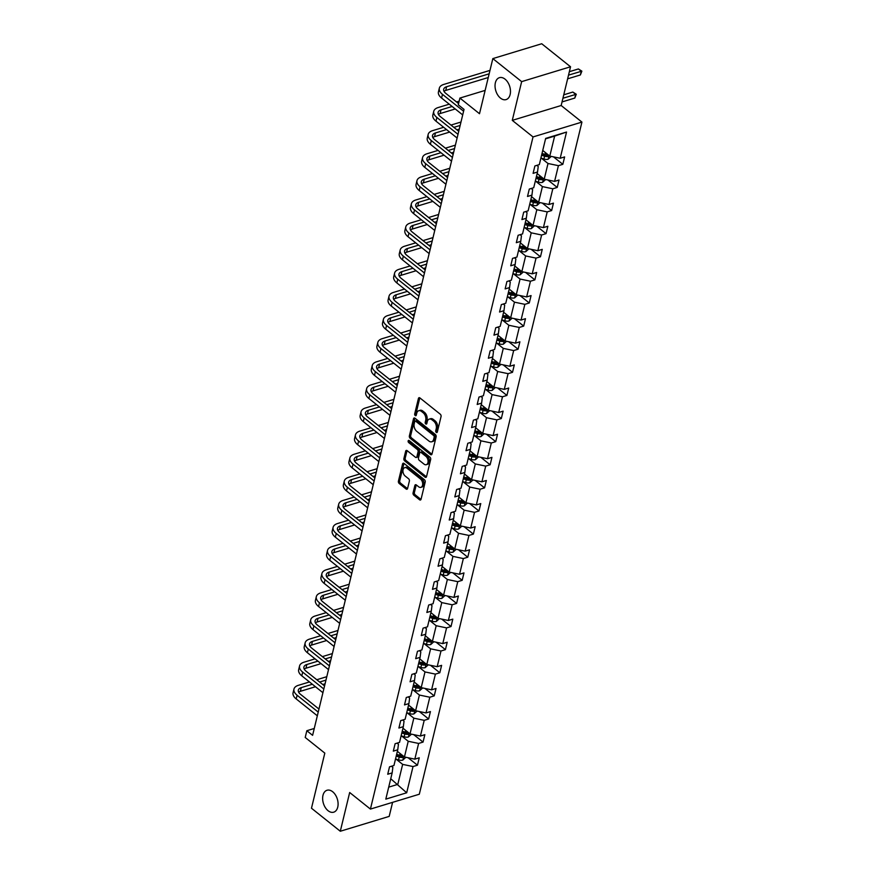 <?xml version="1.0" encoding="UTF-8"?>
<svg xmlns="http://www.w3.org/2000/svg" width="875" height="875" viewBox="0 0 875 875"><rect width="100%" height="100%" fill="white"/><g stroke="black" fill="none" stroke-linecap="round" stroke-linejoin="round"><path stroke-width="1.31" d="M332.664 791.744A11.452 7.284 -106.9 0 0 327.031 790.256A11.452 7.284 -106.9 0 0 322.656 799.192A11.452 7.284 -106.9 0 0 328.07 810.698A11.452 7.284 -106.9 0 0 333.692 812.186A11.452 7.284 -106.9 0 0 338.078 803.25A11.452 7.284 -106.9 0 0 332.664 791.744M505.05 79.155A11.452 7.284 -106.9 0 0 499.428 77.667A11.452 7.284 -106.9 0 0 495.053 86.603A11.452 7.284 -106.9 0 0 500.467 98.109A11.452 7.284 -106.9 0 0 506.089 99.597A11.452 7.284 -106.9 0 0 510.464 90.661A11.452 7.284 -106.9 0 0 505.05 79.155M436.275 432.392A1.225 0.787 -106.9 0 0 437.314 432.009L441.055 416.555A1.761 1.116 -106.9 0 0 440.278 414.203L419.913 397.928A1.761 1.116 -106.9 0 0 419.048 397.698A1.761 1.116 -106.9 0 0 418.425 398.475L414.684 413.93A1.225 0.787 -106.9 0 0 416.27 415.198L416.752 413.197A5.622 3.577 -106.9 0 1 418.742 410.714A5.622 3.577 -106.9 0 1 421.498 411.436L423.194 412.792A5.622 3.577 -106.9 0 1 425.698 420.339L425.206 422.341A1.225 0.787 -106.9 0 0 426.792 423.598L427.273 421.597A5.622 3.577 -106.9 0 1 429.264 419.114A5.622 3.577 -106.9 0 1 432.02 419.836L433.727 421.192A5.622 3.577 -106.9 0 1 436.22 428.739L435.739 430.741A1.225 0.787 -106.9 0 0 436.275 432.392M492.833 58.603L541.723 43.75L570.544 66.773L521.653 81.627L492.833 58.603L479.5 113.717L459.9 98.066L458.27 104.803L464.034 109.408L312.605 735.328L306.841 730.723L305.211 737.461L324.811 753.123L311.478 808.227L340.298 831.25L389.189 816.397L392.591 802.353M413.077 492.855A1.761 1.116 -106.9 0 0 413.853 495.217L419.573 499.778A1.761 1.116 -106.9 0 0 420.438 500.008A1.761 1.116 -106.9 0 0 421.061 499.231L425.206 482.07A1.761 1.116 -106.9 0 0 424.43 479.708L404.064 463.444A1.761 1.116 -106.9 0 0 403.2 463.214A1.761 1.116 -106.9 0 0 402.577 463.991L398.42 481.152A1.761 1.116 -106.9 0 0 399.208 483.503L406.109 489.016A1.761 1.116 -106.9 0 0 406.973 489.245A1.761 1.116 -106.9 0 0 407.586 488.469L409.369 481.13A1.761 1.116 -106.9 0 0 408.592 478.767L405.169 476.033A4.703 2.986 -106.9 0 1 402.948 471.308A4.703 2.986 -106.9 0 1 404.742 467.644A4.703 2.986 -106.9 0 1 407.05 468.256L420.459 478.964A4.703 2.986 -106.9 0 1 422.68 483.689A4.703 2.986 -106.9 0 1 420.875 487.353A4.703 2.986 -106.9 0 1 418.578 486.741L416.336 484.958A1.761 1.116 -106.9 0 0 415.472 484.728A1.761 1.116 -106.9 0 0 414.859 485.516L413.077 492.855L414.4 492.45A1.761 1.116 -106.9 0 0 415.177 494.812L420.897 499.373A1.761 1.116 -106.9 0 0 420.984 499.439M521.653 81.627L512.28 120.367L533.028 136.938L370.42 809.08L349.672 792.509L340.298 831.25M430.511 454.552A1.761 1.116 -106.9 0 0 431.375 454.781A1.761 1.116 -106.9 0 0 431.998 454.005L436.144 436.844A1.761 1.116 -106.9 0 0 435.367 434.481L415.002 418.217A1.761 1.116 -106.9 0 0 414.137 417.988A1.761 1.116 -106.9 0 0 413.514 418.764L409.369 435.925A1.761 1.116 -106.9 0 0 410.145 438.288L430.511 454.552L431.834 454.147A1.761 1.116 -106.9 0 0 431.933 454.223M430.675 459.452L426.53 476.613A1.761 1.116 -106.9 0 1 425.906 477.389A1.761 1.116 -106.9 0 1 425.042 477.159L404.677 460.895A1.761 1.116 -106.9 0 1 403.9 458.533L405.672 451.194A1.761 1.116 -106.9 0 1 406.295 450.417A1.761 1.116 -106.9 0 1 407.159 450.647L415.417 457.242A1.761 1.116 -106.9 0 0 416.281 457.472A1.761 1.116 -106.9 0 0 416.894 456.695L418.075 451.817A1.761 1.116 -106.9 0 0 417.298 449.466L408.702 442.597A1.225 0.787 -106.9 0 1 409.194 440.552L429.898 457.1A1.761 1.116 -106.9 0 1 430.675 459.452M391.475 766.248L392.864 767.353L392.153 772.898L387.723 774.244L389.517 766.839L393.947 765.494L397.742 749.788L393.312 751.133L395.106 743.728L399.536 742.383L403.331 726.677L398.902 728.022L400.695 720.617L405.125 719.272L408.92 703.566L404.502 704.911L406.284 697.506L410.714 696.161L414.52 680.455L410.091 681.8L411.884 674.395L416.303 673.05L420.109 657.344L415.68 658.689L417.473 651.284L421.903 649.939L425.698 634.233L421.269 635.578L423.062 628.173L427.492 626.828L431.287 611.122L426.858 612.467L428.652 605.062L433.081 603.717L436.877 588.011L432.458 589.356L434.241 581.952L438.67 580.606L442.477 564.9L438.047 566.245L439.841 558.841L444.259 557.495L448.066 541.789L443.636 543.134L445.43 535.73L449.859 534.384L453.655 518.678L449.225 520.023L451.019 512.619L455.448 511.273L459.244 495.567L454.814 496.912L456.608 489.508L461.037 488.162L464.833 472.456L460.414 473.802L462.197 466.397L466.627 465.052L470.422 449.345L466.003 450.691L467.797 443.286L472.216 441.941L476.022 426.234L471.592 427.58L473.386 420.175L477.816 418.83L481.611 403.123L477.181 404.469L478.975 397.064L483.405 395.719L487.2 380.012L482.77 381.358L484.564 373.953L488.994 372.608L492.789 356.902L488.359 358.247L490.153 350.842L494.583 349.497L498.378 333.791L493.959 335.136L495.753 327.731L500.172 326.386L503.978 310.68L499.548 312.025L501.342 304.62L505.761 303.275L509.567 287.569L505.137 288.914L506.931 281.509L511.361 280.164L515.156 264.458L510.727 265.803L512.52 258.398L516.95 257.053L520.745 241.347L516.316 242.692L518.109 235.287L522.539 233.942L526.334 218.236L521.916 219.581L523.698 212.177L528.128 210.831L531.934 195.125L527.505 196.47L529.298 189.066L533.717 187.72L537.523 172.014L533.094 173.359L534.888 165.955L539.317 164.609L545.661 138.392L566.541 132.048L560.197 158.266L564.616 156.92L562.833 164.325L558.403 165.67L554.597 181.377L559.027 180.031L557.233 187.436L552.814 188.781L549.008 204.488L553.438 203.142L551.644 210.547L547.214 211.892L543.419 227.598L547.848 226.253L546.055 233.658L541.625 235.003L537.83 250.709L542.259 249.364L540.466 256.769L536.036 258.114L532.241 273.82L536.659 272.475L534.877 279.88L530.447 281.225L526.641 296.931L531.07 295.586L529.277 302.991L524.858 304.336L521.052 320.042L525.481 318.697L523.688 326.102L519.258 327.447L515.462 343.153L519.892 341.808L518.098 349.212L513.669 350.558L509.873 366.264L514.303 364.919L512.509 372.323L508.08 373.669L504.284 389.375L508.703 388.03L506.92 395.434L502.491 396.78L498.695 412.486L503.114 411.141L501.32 418.545L496.902 419.891L493.095 435.597L497.525 434.252L495.731 441.656L491.312 443.002L487.506 458.708L491.936 457.363L490.142 464.767L485.712 466.113L481.917 481.819L486.347 480.473L484.553 487.878L480.123 489.223L476.328 504.93L480.758 503.584L478.964 510.989L474.534 512.334L470.739 528.041L475.158 526.695L473.375 534.1L468.945 535.445L465.139 551.152L469.569 549.806L467.775 557.211L463.356 558.556L459.55 574.262L463.98 572.917L462.186 580.322L457.756 581.667L453.961 597.373L458.391 596.028L456.597 603.433L452.167 604.778L448.372 620.484L452.802 619.139L451.008 626.544L446.578 627.889L442.783 643.595L447.202 642.25L445.419 649.655L440.989 651L437.183 666.706L441.613 665.361L439.819 672.766L435.4 674.111L431.594 689.817L436.023 688.472L434.23 695.877L429.8 697.222L426.005 712.928L430.434 711.583L428.641 718.988L424.211 720.333L420.416 736.039L424.845 734.694L423.052 742.098L418.622 743.444L414.827 759.15L419.245 757.805L417.463 765.209L413.033 766.555L406.689 792.783L385.809 799.127L392.153 772.898M533.028 136.938L581.93 122.084L419.311 794.227L370.42 809.08M401.559 735.941L408.231 741.267L404.436 756.973L397.37 751.33M404.436 756.973L414.827 759.15M408.231 741.267L418.622 743.444M397.064 743.138L398.453 744.242L397.742 749.788M407.148 712.83L413.82 718.156L410.025 733.863L402.959 728.219M410.025 733.863L420.416 736.039M413.82 718.156L424.211 720.333M402.664 720.027L404.042 721.131L403.331 726.677M412.738 689.719L419.409 695.045L415.614 710.752L408.548 705.108M415.614 710.752L426.005 712.928M419.409 695.045L429.8 697.222M408.253 696.916L409.631 698.02L408.92 703.566M418.327 666.608L424.998 671.934L421.203 687.641L414.148 681.997M421.203 687.641L431.594 689.817M424.998 671.934L435.4 674.111M413.842 673.805L415.22 674.909L414.52 680.455M423.927 643.497L430.598 648.823L426.792 664.53L419.738 658.886M426.792 664.53L437.183 666.706M430.598 648.823L440.989 651M419.431 650.694L420.82 651.798L420.109 657.344M429.516 620.386L436.188 625.713L432.392 641.419L425.327 635.775M432.392 641.419L442.783 643.595M436.188 625.713L446.578 627.889M425.02 627.583L426.409 628.688L425.698 634.233M435.105 597.275L441.777 602.602L437.981 618.308L430.916 612.664M437.981 618.308L448.372 620.484M441.777 602.602L452.167 604.778M430.62 604.472L431.998 605.577L431.287 611.122M440.694 574.164L447.366 579.491L443.57 595.197L436.505 589.553M443.57 595.197L453.961 597.373M447.366 579.491L457.756 581.667M436.209 581.361L437.587 582.466L436.877 588.011M446.283 551.053L452.955 556.38L449.159 572.086L442.094 566.442M449.159 572.086L459.55 574.262M452.955 556.38L463.356 558.556M441.798 558.25L443.177 559.355L442.477 564.9M451.883 527.942L458.555 533.269L454.748 548.975L447.694 543.331M454.748 548.975L465.139 551.152M458.555 533.269L468.945 535.445M447.388 535.139L448.777 536.244L448.066 541.789M457.472 504.831L464.144 510.158L460.337 525.864L453.283 520.22M460.337 525.864L470.739 528.041M464.144 510.158L474.534 512.334M452.977 512.028L454.366 513.133L453.655 518.678M463.061 481.72L469.733 487.047L465.938 502.753L458.872 497.109M465.938 502.753L476.328 504.93M469.733 487.047L480.123 489.223M458.566 488.917L459.955 490.022L459.244 495.567M468.65 458.609L475.322 463.936L471.527 479.642L464.461 473.998M471.527 479.642L481.917 481.819M475.322 463.936L485.712 466.113M464.166 465.806L465.544 466.911L464.833 472.456M474.239 435.498L480.911 440.825L477.116 456.531L470.05 450.887M477.116 456.531L487.506 458.708M480.911 440.825L491.312 443.002M469.755 442.695L471.133 443.8L470.422 449.345M479.828 412.388L486.511 417.714L482.705 433.42L475.65 427.777M482.705 433.42L493.095 435.597M486.511 417.714L496.902 419.891M475.344 419.584L476.722 420.689L476.022 426.234M485.428 389.277L492.1 394.603L488.294 410.309L481.239 404.666M488.294 410.309L498.695 412.486M492.1 394.603L502.491 396.78M480.933 396.473L482.322 397.578L481.611 403.123M491.017 366.166L497.689 371.492L493.894 387.198L486.828 381.555M493.894 387.198L504.284 389.375M497.689 371.492L508.08 373.669M486.522 373.363L487.911 374.467L487.2 380.012M496.606 343.055L503.278 348.381L499.483 364.087L492.417 358.444M499.483 364.087L509.873 366.264M503.278 348.381L513.669 350.558M492.122 350.252L493.5 351.356L492.789 356.902M502.195 319.944L508.867 325.27L505.072 340.977L498.006 335.333M505.072 340.977L515.462 343.153M508.867 325.27L519.258 327.447M497.711 327.141L499.089 328.245L498.378 333.791M507.784 296.833L514.467 302.159L510.661 317.866L503.606 312.222M510.661 317.866L521.052 320.042M514.467 302.159L524.858 304.336M503.3 304.03L504.678 305.134L503.978 310.68M513.384 273.722L520.056 279.048L516.25 294.755L509.195 289.111M516.25 294.755L526.641 296.931M520.056 279.048L530.447 281.225M508.889 280.919L510.278 282.023L509.567 287.569M518.973 250.611L525.645 255.938L521.85 271.644L514.784 266M521.85 271.644L532.241 273.82M525.645 255.938L536.036 258.114M514.478 257.808L515.867 258.913L515.156 264.458M524.562 227.5L531.234 232.827L527.439 248.533L520.373 242.889M527.439 248.533L537.83 250.709M531.234 232.827L541.625 235.003M520.078 234.697L521.456 235.802L520.745 241.347M530.152 204.389L536.823 209.716L533.028 225.422L525.962 219.778M533.028 225.422L543.419 227.598M536.823 209.716L547.214 211.892M525.667 211.586L527.045 212.691L526.334 218.236M535.741 181.278L542.413 186.605L538.617 202.311L531.562 196.667M538.617 202.311L549.008 204.488M542.413 186.605L552.814 188.781M531.256 188.475L532.634 189.58L531.934 195.125M541.341 158.167L548.013 163.494L544.206 179.2L537.152 173.556M544.206 179.2L554.597 181.377M548.013 163.494L558.403 165.67M536.845 165.364L538.234 166.469L537.523 172.014M566.541 132.048L554.641 136.084L549.795 156.089L542.741 150.445M549.795 156.089L560.197 158.266M512.28 120.367L561.17 105.514L570.544 66.773M561.17 105.514L581.93 122.084M485.144 90.398L459.9 98.066M314.267 728.47L306.841 730.723M388.708 787.139L397.797 784.383L402.642 764.378L395.97 759.052M390.742 778.739L406.689 792.783M554.641 136.084L545.541 138.852M402.642 764.378L413.033 766.555M553.47 156.855L562.833 164.325M547.881 179.966L557.233 187.436M542.292 203.077L551.644 210.547M536.703 226.188L546.055 233.658M531.103 249.298L540.466 256.769M525.514 272.409L534.877 279.88M519.925 295.52L529.277 302.991M514.336 318.631L523.688 326.102M508.747 341.742L518.098 349.212M503.147 364.853L512.509 372.323M497.558 387.964L506.92 395.434M491.969 411.075L501.32 418.545M486.38 434.186L495.731 441.656M480.791 457.297L490.142 464.767M475.191 480.408L484.553 487.878M469.602 503.519L478.964 510.989M464.012 526.63L473.375 534.1M458.423 549.741L467.775 557.211M452.834 572.852L462.186 580.322M447.245 595.962L456.597 603.433M441.645 619.073L451.008 626.544M436.056 642.184L445.419 649.655M430.467 665.295L439.819 672.766M424.878 688.406L434.23 695.877M419.289 711.517L428.641 718.988M413.689 734.628L423.052 742.098M408.1 757.739L417.463 765.209M437.38 431.758A1.225 0.787 -106.9 0 1 437.052 430.336L437.544 428.345A5.622 3.577 -106.9 0 0 435.039 420.798L433.727 421.192M429.264 419.114L430.588 418.709A5.622 3.577 -106.9 0 1 433.344 419.442L435.039 420.798M418.742 410.714L420.066 410.309A5.622 3.577 -106.9 0 1 422.822 411.031L424.517 412.388A5.622 3.577 -106.9 0 1 427.011 419.934L426.53 421.936A1.225 0.787 -106.9 0 0 426.858 423.358M419.814 397.863A1.761 1.116 -106.9 0 0 419.748 398.081L416.008 413.525A1.225 0.787 -106.9 0 0 416.336 414.947M414.903 418.152A1.761 1.116 -106.9 0 0 414.837 418.359L410.692 435.52A1.761 1.116 -106.9 0 0 411.469 437.883L431.834 454.147M434.175 437.172A1.225 0.787 -106.9 0 0 433.628 435.531L415.756 421.247A1.225 0.787 -106.9 0 0 414.717 421.63L414.203 423.741A5.622 3.577 -106.9 0 0 416.697 431.287L428.925 441.044A5.622 3.577 -106.9 0 0 431.681 441.777A5.622 3.577 -106.9 0 0 433.672 439.283L434.175 437.172L435.498 436.778A1.225 0.787 -106.9 0 0 434.952 435.127L433.628 435.531M415.144 421.083L416.467 420.689A1.225 0.787 -106.9 0 1 417.069 420.842L434.952 435.127M431.681 441.777L433.005 441.372A5.622 3.577 -106.9 0 0 434.984 438.889L433.672 439.283M435.498 436.778L434.984 438.889M407.061 450.57A1.761 1.116 -106.9 0 0 406.995 450.789L405.213 458.139A1.761 1.116 -106.9 0 0 406 460.491L426.366 476.766A1.761 1.116 -106.9 0 0 426.453 476.831M416.281 457.472L417.605 457.067A1.761 1.116 -106.9 0 0 418.217 456.291L419.398 451.413A1.761 1.116 -106.9 0 0 418.622 449.061L410.014 442.192L408.702 442.597M409.445 440.759A1.225 0.787 -106.9 0 0 410.014 442.192M423.992 464.089A4.703 2.986 -106.9 0 0 426.289 464.691A4.703 2.986 -106.9 0 0 428.094 461.027A4.703 2.986 -106.9 0 0 425.873 456.312L421.148 452.539A1.761 1.116 -106.9 0 0 420.284 452.309A1.761 1.116 -106.9 0 0 419.661 453.086L418.48 457.953A1.761 1.116 -106.9 0 0 419.267 460.316L423.992 464.089M426.289 464.691L427.612 464.297A4.703 2.986 -106.9 0 0 429.406 460.633A4.703 2.986 -106.9 0 0 427.186 455.908L425.873 456.312M420.284 452.309L421.608 451.905A1.761 1.116 -106.9 0 1 422.472 452.134L427.186 455.908M416.248 484.892A1.761 1.116 -106.9 0 0 416.172 485.111L414.4 492.45M420.875 487.353L422.198 486.948A4.703 2.986 -106.9 0 0 423.992 483.284A4.703 2.986 -106.9 0 0 421.772 478.559L420.459 478.964M404.742 467.644L406.066 467.25A4.703 2.986 -106.9 0 1 408.363 467.852L421.772 478.559M403.966 463.367A1.761 1.116 -106.9 0 0 403.9 463.586L399.744 480.747A1.761 1.116 -106.9 0 0 400.531 483.109L407.433 488.622A1.761 1.116 -106.9 0 0 407.52 488.688M551.283 156.395L548.144 159.228A4.747 2.483 -166.4 0 1 543.9 158.998L540.903 158.025M541.592 155.203L544.589 156.188A4.747 2.483 13.6 0 0 547.695 156.603L548.122 154.831A4.747 2.483 -166.4 0 1 545.016 154.405L542.019 153.431M547.695 156.603L546.033 155.28A2.417 1.269 -166.4 0 1 545.202 155.094L541.877 154.011M567.623 78.827L580.387 74.955L581.284 71.247L578.397 68.95L569.352 71.695M568.52 75.13L581.864 71.148L580.387 74.955M578.397 68.95L581.864 71.148M489.978 70.394L443.745 84.438A13.42 7.033 13.6 0 0 439.338 88.189A13.42 7.033 13.6 0 0 442.477 94.358L463.597 111.223M439.338 88.189L438.441 91.886A13.42 7.033 13.6 0 0 441.58 98.055L462.7 114.92M458.566 103.567L445.78 93.352A8.947 4.692 -166.4 0 1 443.691 89.239A8.947 4.692 -166.4 0 1 446.622 86.734L489.147 73.817M443.997 91.273A8.947 4.692 -166.4 0 1 445.725 90.442L488.25 77.525M545.694 179.506L542.555 182.339A4.747 2.483 -166.4 0 1 538.311 182.109L535.314 181.136M535.992 178.314L538.989 179.298A4.747 2.483 13.6 0 0 542.106 179.714L542.533 177.942A4.747 2.483 -166.4 0 1 539.427 177.516L536.43 176.542M542.106 179.714L540.444 178.391A2.417 1.269 -166.4 0 1 539.613 178.205L536.288 177.122M562.034 101.938L574.798 98.066L575.695 94.358L572.808 92.061L563.763 94.806M562.931 98.241L576.275 94.259L574.798 98.066M572.808 92.061L576.275 94.259M540.094 202.617L536.966 205.45A4.747 2.483 -166.4 0 1 532.722 205.22L529.725 204.247M530.403 201.425L533.4 202.409A4.747 2.483 13.6 0 0 536.506 202.825L536.944 201.053A4.747 2.483 -166.4 0 1 533.837 200.627L530.83 199.653M536.506 202.825L534.855 201.502A2.417 1.269 -166.4 0 1 534.013 201.316L530.698 200.233M449.247 104.18L438.156 107.548A13.42 7.033 13.6 0 0 433.748 111.3A13.42 7.033 13.6 0 0 436.887 117.469L458.008 134.334M433.748 111.3L432.852 114.997A13.42 7.033 13.6 0 0 435.991 121.166L457.111 138.031M458.741 131.283L440.191 116.463A8.947 4.692 -166.4 0 1 438.102 112.35A8.947 4.692 -166.4 0 1 441.033 109.845L452.123 106.477M438.397 114.384A8.947 4.692 -166.4 0 1 440.136 113.553L455.241 108.97M459.145 101.172L456.553 101.959M443.658 127.291L432.556 130.659A13.42 7.033 13.6 0 0 428.159 134.411A13.42 7.033 13.6 0 0 431.298 140.58L452.408 157.445M428.159 134.411L427.262 138.108A13.42 7.033 13.6 0 0 430.402 144.277L451.511 161.142M453.152 154.394L434.602 139.573A8.947 4.692 -166.4 0 1 432.512 135.461A8.947 4.692 -166.4 0 1 435.444 132.956L446.534 129.588M432.808 137.495A8.947 4.692 -166.4 0 1 434.547 136.664L449.652 132.081M456.958 129.85L459.255 129.161M453.852 127.367L460.152 125.453M460.983 122.03L450.964 125.07M534.505 225.728L531.377 228.561A4.747 2.483 -166.4 0 1 527.133 228.331L524.136 227.358M524.814 224.536L527.811 225.52A4.747 2.483 13.6 0 0 530.917 225.936L531.355 224.164A4.747 2.483 -166.4 0 1 528.237 223.738L525.241 222.764M530.917 225.936L529.266 224.613A2.417 1.269 -166.4 0 1 528.423 224.427L525.098 223.344M438.058 150.402L426.967 153.77A13.42 7.033 13.6 0 0 422.57 157.522A13.42 7.033 13.6 0 0 425.709 163.691L446.819 180.556M422.57 157.522L421.673 161.219A13.42 7.033 13.6 0 0 424.812 167.387L445.922 184.253M447.562 177.505L429.012 162.684A8.947 4.692 -166.4 0 1 426.912 158.572A8.947 4.692 -166.4 0 1 429.855 156.067L440.945 152.698M427.219 160.606A8.947 4.692 -166.4 0 1 428.958 159.775L444.052 155.192M451.369 152.961L453.666 152.272M448.252 150.478L454.562 148.564M455.394 145.141L445.375 148.181M528.916 248.839L525.777 251.672A4.747 2.483 -166.4 0 1 521.544 251.442L518.547 250.469M519.225 247.658L522.222 248.631A4.747 2.483 13.6 0 0 525.328 249.047L525.755 247.275A4.747 2.483 -166.4 0 1 522.648 246.848L519.652 245.875M525.328 249.047L523.666 247.723A2.417 1.269 -166.4 0 1 522.834 247.537L519.509 246.455M432.469 173.512L421.378 176.881A13.42 7.033 13.6 0 0 416.981 180.633A13.42 7.033 13.6 0 0 420.109 186.802L441.23 203.667M416.981 180.633L416.084 184.33A13.42 7.033 13.6 0 0 419.212 190.498L440.333 207.364M441.962 200.616L423.413 185.795A8.947 4.692 -166.4 0 1 421.323 181.683A8.947 4.692 -166.4 0 1 424.266 179.178L435.356 175.809M421.63 183.717A8.947 4.692 -166.4 0 1 423.369 182.886L438.462 178.303M445.78 176.083L448.077 175.383M442.663 173.589L448.963 171.675M449.794 168.252L439.786 171.292M523.327 271.95L520.188 274.783A4.747 2.483 -166.4 0 1 515.944 274.553L512.947 273.58M513.636 270.769L516.633 271.742A4.747 2.483 13.6 0 0 519.739 272.158L520.166 270.386A4.747 2.483 -166.4 0 1 517.059 269.959L514.062 268.986M519.739 272.158L518.077 270.834A2.417 1.269 -166.4 0 1 517.245 270.648L513.92 269.566M426.88 196.623L415.789 199.992A13.42 7.033 13.6 0 0 411.381 203.744A13.42 7.033 13.6 0 0 414.52 209.912L435.641 226.778M411.381 203.744L410.484 207.441A13.42 7.033 13.6 0 0 413.623 213.609L434.744 230.475M436.373 223.727L417.823 208.906A8.947 4.692 -166.4 0 1 415.734 204.794A8.947 4.692 -166.4 0 1 418.666 202.289L429.756 198.92M416.041 206.828A8.947 4.692 -166.4 0 1 417.769 205.997L432.873 201.414M440.191 199.194L442.477 198.494M437.073 196.7L443.373 194.786M444.205 191.363L434.197 194.403M517.738 295.061L514.598 297.894A4.747 2.483 -166.4 0 1 510.355 297.664L507.358 296.691M508.036 293.88L511.044 294.853A4.747 2.483 13.6 0 0 514.15 295.269L514.577 293.497A4.747 2.483 -166.4 0 1 511.47 293.07L508.473 292.097M514.15 295.269L512.487 293.945A2.417 1.269 -166.4 0 1 511.656 293.759L508.331 292.677M421.291 219.734L410.2 223.103A13.42 7.033 13.6 0 0 405.792 226.855A13.42 7.033 13.6 0 0 408.931 233.023L430.052 249.889M405.792 226.855L404.895 230.552A13.42 7.033 13.6 0 0 408.034 236.72L429.155 253.586M430.784 246.838L412.234 232.017A8.947 4.692 -166.4 0 1 410.145 227.905A8.947 4.692 -166.4 0 1 413.077 225.4L424.167 222.031M410.441 229.939A8.947 4.692 -166.4 0 1 412.18 229.108L427.284 224.525M434.591 222.305L436.887 221.605M431.484 219.811L437.784 217.897M438.616 214.473L428.597 217.514M512.138 318.172L509.009 321.005A4.747 2.483 -166.4 0 1 504.766 320.775L501.769 319.802M502.447 316.991L505.444 317.964A4.747 2.483 13.6 0 0 508.55 318.38L508.988 316.608A4.747 2.483 -166.4 0 1 505.881 316.181L502.884 315.208M508.55 318.38L506.898 317.056A2.417 1.269 -166.4 0 1 506.067 316.87L502.742 315.788M415.702 242.845L404.6 246.214A13.42 7.033 13.6 0 0 400.203 249.966A13.42 7.033 13.6 0 0 403.342 256.134L424.452 273M400.203 249.966L399.306 253.662A13.42 7.033 13.6 0 0 402.445 259.831L423.555 276.697M425.195 269.948L406.645 255.128A8.947 4.692 -166.4 0 1 404.556 251.016A8.947 4.692 -166.4 0 1 407.488 248.511L418.578 245.142M404.852 253.05A8.947 4.692 -166.4 0 1 406.591 252.219L421.695 247.636M429.002 245.416L431.298 244.716M425.895 242.922L432.195 241.008M433.027 237.584L423.008 240.625M506.548 341.283L503.42 344.116A4.747 2.483 -166.4 0 1 499.177 343.886L496.18 342.912M496.858 340.102L499.855 341.075A4.747 2.483 13.6 0 0 502.961 341.491L503.398 339.719A4.747 2.483 -166.4 0 1 500.281 339.292L497.284 338.319M502.961 341.491L501.309 340.167A2.417 1.269 -166.4 0 1 500.467 339.981L497.153 338.898M410.102 265.956L399.011 269.325A13.42 7.033 13.6 0 0 394.614 273.077A13.42 7.033 13.6 0 0 397.753 279.245L418.862 296.111M394.614 273.077L393.717 276.773A13.42 7.033 13.6 0 0 396.856 282.942L417.966 299.808M419.606 293.059L401.056 278.239A8.947 4.692 -166.4 0 1 398.956 274.127A8.947 4.692 -166.4 0 1 401.898 271.622L412.989 268.253M399.263 276.161A8.947 4.692 -166.4 0 1 401.002 275.33L416.095 270.747M423.413 268.527L425.709 267.827M420.295 266.033L426.606 264.119M427.438 260.695L417.419 263.736M500.959 364.394L497.82 367.227A4.747 2.483 -166.4 0 1 493.587 366.997L490.591 366.023M491.269 363.212L494.266 364.186A4.747 2.483 13.6 0 0 497.372 364.602L497.798 362.83A4.747 2.483 -166.4 0 1 494.692 362.403L491.695 361.43M497.372 364.602L495.709 363.278A2.417 1.269 -166.4 0 1 494.878 363.092L491.553 362.009M404.512 289.067L393.422 292.436A13.42 7.033 13.6 0 0 389.025 296.188A13.42 7.033 13.6 0 0 392.153 302.356L413.273 319.222M389.025 296.188L388.128 299.884A13.42 7.033 13.6 0 0 391.256 306.053L412.377 322.919M414.017 316.17L395.456 301.35A8.947 4.692 -166.4 0 1 393.367 297.238A8.947 4.692 -166.4 0 1 396.309 294.733L407.4 291.364M393.673 299.272A8.947 4.692 -166.4 0 1 395.412 298.441L410.506 293.858M417.823 291.637L420.12 290.938M414.706 289.144L421.017 287.23M421.838 283.806L411.83 286.847M495.37 387.505L492.231 390.337A4.747 2.483 -166.4 0 1 487.998 390.108L484.991 389.134M485.68 386.323L488.677 387.297A4.747 2.483 13.6 0 0 491.783 387.713L492.209 385.941A4.747 2.483 -166.4 0 1 489.103 385.514L486.106 384.541M491.783 387.713L490.12 386.389A2.417 1.269 -166.4 0 1 489.289 386.203L485.964 385.12M398.923 312.178L387.833 315.547A13.42 7.033 13.6 0 0 383.425 319.298A13.42 7.033 13.6 0 0 386.564 325.467L407.684 342.333M383.425 319.298L382.539 322.995A13.42 7.033 13.6 0 0 385.667 329.164L406.788 346.03M408.417 339.281L389.867 324.461A8.947 4.692 -166.4 0 1 387.778 320.348A8.947 4.692 -166.4 0 1 390.709 317.844L401.811 314.475M388.084 322.383A8.947 4.692 -166.4 0 1 389.812 321.552L404.917 316.969M412.234 314.748L414.52 314.048M409.117 312.255L415.417 310.341M416.248 306.917L406.241 309.958M489.781 410.616L486.642 413.448A4.747 2.483 -166.4 0 1 482.398 413.219L479.402 412.245M480.08 409.434L483.088 410.408A4.747 2.483 13.6 0 0 486.194 410.823L486.62 409.052A4.747 2.483 -166.4 0 1 483.514 408.625L480.517 407.652M486.194 410.823L484.531 409.5A2.417 1.269 -166.4 0 1 483.7 409.314L480.375 408.231M393.334 335.289L382.244 338.658A13.42 7.033 13.6 0 0 377.836 342.409A13.42 7.033 13.6 0 0 380.975 348.578L402.095 365.444M377.836 342.409L376.939 346.106A13.42 7.033 13.6 0 0 380.078 352.275L401.198 369.141M402.828 362.392L384.278 347.572A8.947 4.692 -166.4 0 1 382.189 343.459A8.947 4.692 -166.4 0 1 385.12 340.955L396.211 337.586M382.484 345.494A8.947 4.692 -166.4 0 1 384.223 344.663L399.328 340.08M406.634 337.859L408.931 337.159M403.528 335.366L409.828 333.452M410.659 330.028L400.641 333.069M484.192 433.727L481.053 436.559A4.747 2.483 -166.4 0 1 476.809 436.33L473.812 435.356M474.491 432.545L477.488 433.519A4.747 2.483 13.6 0 0 480.605 433.934L481.031 432.163A4.747 2.483 -166.4 0 1 477.925 431.736L474.928 430.762M480.605 433.934L478.942 432.611A2.417 1.269 -166.4 0 1 478.111 432.425L474.786 431.342M387.745 358.4L376.655 361.769A13.42 7.033 13.6 0 0 372.247 365.52A13.42 7.033 13.6 0 0 375.386 371.689L396.495 388.555M372.247 365.52L371.35 369.217A13.42 7.033 13.6 0 0 374.489 375.386L395.609 392.252M397.239 385.503L378.689 370.683A8.947 4.692 -166.4 0 1 376.6 366.57A8.947 4.692 -166.4 0 1 379.531 364.066L390.622 360.697M376.895 368.605A8.947 4.692 -166.4 0 1 378.634 367.773L393.739 363.191M401.045 360.97L403.342 360.27M397.939 358.477L404.239 356.562M405.07 353.139L395.052 356.18M478.592 456.838L475.464 459.67A4.747 2.483 -166.4 0 1 471.22 459.441L468.223 458.467M468.902 455.656L471.898 456.63A4.747 2.483 13.6 0 0 475.005 457.045L475.442 455.273A4.747 2.483 -166.4 0 1 472.336 454.847L469.328 453.873M475.005 457.045L473.353 455.722A2.417 1.269 -166.4 0 1 472.511 455.536L469.197 454.453M382.145 381.511L371.055 384.88A13.42 7.033 13.6 0 0 366.658 388.631A13.42 7.033 13.6 0 0 369.797 394.8L390.906 411.666M366.658 388.631L365.761 392.328A13.42 7.033 13.6 0 0 368.9 398.497L390.009 415.363M391.65 408.614L373.1 393.794A8.947 4.692 -166.4 0 1 371.011 389.681A8.947 4.692 -166.4 0 1 373.942 387.177L385.033 383.808M371.306 391.716A8.947 4.692 -166.4 0 1 373.045 390.884L388.15 386.302M395.456 384.081L397.753 383.381M392.35 381.587L398.65 379.673M399.481 376.25L389.462 379.291M473.003 479.948L469.864 482.781A4.747 2.483 -166.4 0 1 465.631 482.552L462.634 481.578M463.312 478.767L466.309 479.741A4.747 2.483 13.6 0 0 469.416 480.156L469.842 478.384A4.747 2.483 -166.4 0 1 466.736 477.958L463.739 476.984M469.416 480.156L467.753 478.833A2.417 1.269 -166.4 0 1 466.922 478.647L463.597 477.564M376.556 404.622L365.466 407.991A13.42 7.033 13.6 0 0 361.069 411.742A13.42 7.033 13.6 0 0 364.197 417.911L385.317 434.777M361.069 411.742L360.172 415.439A13.42 7.033 13.6 0 0 363.311 421.608L384.42 438.473M386.061 431.725L367.511 416.905A8.947 4.692 -166.4 0 1 365.411 412.792A8.947 4.692 -166.4 0 1 368.353 410.288L379.444 406.919M365.717 414.827A8.947 4.692 -166.4 0 1 367.456 413.995L382.55 409.412M389.867 407.192L392.164 406.492M386.75 404.698L393.061 402.784M393.881 399.361L383.873 402.402M467.414 503.059L464.275 505.892A4.747 2.483 -166.4 0 1 460.042 505.662L457.034 504.689M457.723 501.878L460.72 502.852A4.747 2.483 13.6 0 0 463.827 503.267L464.253 501.495A4.747 2.483 -166.4 0 1 461.147 501.069L458.15 500.095M463.827 503.267L462.164 501.944A2.417 1.269 -166.4 0 1 461.333 501.758L458.008 500.675M370.967 427.733L359.877 431.102A13.42 7.033 13.6 0 0 355.469 434.853A13.42 7.033 13.6 0 0 358.608 441.022L379.728 457.887M355.469 434.853L354.583 438.55A13.42 7.033 13.6 0 0 357.711 444.719L378.831 461.584M380.461 454.836L361.911 440.016A8.947 4.692 -166.4 0 1 359.822 435.903A8.947 4.692 -166.4 0 1 362.753 433.398L373.855 430.03M360.128 437.938A8.947 4.692 -166.4 0 1 361.867 437.106L376.961 432.523M384.278 430.303L386.564 429.603M381.161 427.809L387.461 425.895M388.292 422.472L378.284 425.513M461.825 526.17L458.686 529.003A4.747 2.483 -166.4 0 1 454.442 528.773L451.445 527.8M452.134 524.989L455.131 525.962A4.747 2.483 13.6 0 0 458.237 526.378L458.664 524.606A4.747 2.483 -166.4 0 1 455.558 524.18L452.561 523.206M458.237 526.378L456.575 525.055A2.417 1.269 -166.4 0 1 455.744 524.869L452.419 523.786M365.378 450.844L354.288 454.212A13.42 7.033 13.6 0 0 349.88 457.964A13.42 7.033 13.6 0 0 353.019 464.133L374.139 480.998M349.88 457.964L348.983 461.661A13.42 7.033 13.6 0 0 352.122 467.83L373.242 484.695M374.872 477.947L356.322 463.127A8.947 4.692 -166.4 0 1 354.233 459.014A8.947 4.692 -166.4 0 1 357.164 456.509L368.255 453.141M354.539 461.048A8.947 4.692 -166.4 0 1 356.267 460.217L371.372 455.634M378.689 453.414L380.975 452.714M375.572 450.92L381.872 449.006M382.703 445.583L372.684 448.623M456.236 549.281L453.097 552.114A4.747 2.483 -166.4 0 1 448.853 551.884L445.856 550.911M446.534 548.1L449.531 549.073A4.747 2.483 13.6 0 0 452.648 549.489L453.075 547.717A4.747 2.483 -166.4 0 1 449.969 547.291L446.972 546.317M452.648 549.489L450.986 548.166A2.417 1.269 -166.4 0 1 450.155 547.98L446.83 546.897M359.789 473.955L348.698 477.323A13.42 7.033 13.6 0 0 344.291 481.075A13.42 7.033 13.6 0 0 347.43 487.244L368.539 504.109M344.291 481.075L343.394 484.772A13.42 7.033 13.6 0 0 346.533 490.941L367.653 507.806M369.283 501.058L350.733 486.238A8.947 4.692 -166.4 0 1 348.644 482.125A8.947 4.692 -166.4 0 1 351.575 479.62L362.666 476.252M348.939 484.159A8.947 4.692 -166.4 0 1 350.678 483.328L365.783 478.745M373.089 476.525L375.386 475.825M369.983 474.031L376.283 472.117M377.114 468.694L367.095 471.734M450.636 572.392L447.508 575.225A4.747 2.483 -166.4 0 1 443.264 574.995L440.267 574.022M440.945 571.211L443.942 572.184A4.747 2.483 13.6 0 0 447.048 572.6L447.486 570.828A4.747 2.483 -166.4 0 1 444.38 570.402L441.372 569.428M447.048 572.6L445.397 571.277A2.417 1.269 -166.4 0 1 444.555 571.091L441.241 570.008M354.2 497.066L343.098 500.434A13.42 7.033 13.6 0 0 338.702 504.186A13.42 7.033 13.6 0 0 341.841 510.355L362.95 527.22M338.702 504.186L337.805 507.883A13.42 7.033 13.6 0 0 340.944 514.052L362.053 530.917M363.694 524.169L345.144 509.348A8.947 4.692 -166.4 0 1 343.055 505.236A8.947 4.692 -166.4 0 1 345.986 502.731L357.077 499.363M343.35 507.27A8.947 4.692 -166.4 0 1 345.089 506.439L360.194 501.856M367.5 499.636L369.797 498.936M364.394 497.142L370.694 495.228M371.525 491.805L361.506 494.845M445.047 595.503L441.919 598.336A4.747 2.483 -166.4 0 1 437.675 598.106L434.678 597.133M435.356 594.322L438.353 595.295A4.747 2.483 13.6 0 0 441.459 595.711L441.897 593.939A4.747 2.483 -166.4 0 1 438.78 593.512L435.783 592.539M441.459 595.711L439.808 594.388A2.417 1.269 -166.4 0 1 438.966 594.202L435.641 593.119M348.6 520.177L337.509 523.545A13.42 7.033 13.6 0 0 333.113 527.297A13.42 7.033 13.6 0 0 336.252 533.466L357.361 550.331M333.113 527.297L332.216 530.994A13.42 7.033 13.6 0 0 335.355 537.163L356.464 554.028M358.105 547.28L339.555 532.459A8.947 4.692 -166.4 0 1 337.455 528.347A8.947 4.692 -166.4 0 1 340.397 525.842L351.488 522.473M337.761 530.381A8.947 4.692 -166.4 0 1 339.5 529.55L354.594 524.967M361.911 522.747L364.208 522.047M358.794 520.253L365.105 518.339M365.936 514.916L355.917 517.956M439.458 618.614L436.319 621.447A4.747 2.483 -166.4 0 1 432.086 621.217L429.089 620.244M429.767 617.433L432.764 618.406A4.747 2.483 13.6 0 0 435.87 618.822L436.297 617.05A4.747 2.483 -166.4 0 1 433.191 616.623L430.194 615.65M435.87 618.822L434.208 617.498A2.417 1.269 -166.4 0 1 433.377 617.312L430.052 616.23M343.011 543.288L331.92 546.656A13.42 7.033 13.6 0 0 327.523 550.408A13.42 7.033 13.6 0 0 330.652 556.577L351.772 573.442M327.523 550.408L326.627 554.105A13.42 7.033 13.6 0 0 329.755 560.273L350.875 577.139M352.505 570.391L333.955 555.57A8.947 4.692 -166.4 0 1 331.866 551.458A8.947 4.692 -166.4 0 1 334.808 548.953L345.898 545.584M332.172 553.492A8.947 4.692 -166.4 0 1 333.911 552.661L349.005 548.078M356.322 545.858L358.619 545.158M353.205 543.364L359.505 541.45M360.336 538.027L350.328 541.067M433.869 641.725L430.73 644.558A4.747 2.483 -166.4 0 1 426.486 644.328L423.489 643.355M424.178 640.544L427.175 641.517A4.747 2.483 13.6 0 0 430.281 641.933L430.708 640.161A4.747 2.483 -166.4 0 1 427.602 639.734L424.605 638.761M430.281 641.933L428.619 640.609A2.417 1.269 -166.4 0 1 427.788 640.423L424.462 639.341M337.422 566.398L326.331 569.767A13.42 7.033 13.6 0 0 321.923 573.519A13.42 7.033 13.6 0 0 325.062 579.688L346.183 596.553M321.923 573.519L321.027 577.216A13.42 7.033 13.6 0 0 324.166 583.384L345.286 600.25M346.916 593.502L328.366 578.681A8.947 4.692 -166.4 0 1 326.277 574.569A8.947 4.692 -166.4 0 1 329.208 572.064L340.298 568.695M326.583 576.603A8.947 4.692 -166.4 0 1 328.311 575.772L343.416 571.189M350.733 568.969L353.019 568.269M347.616 566.475L353.916 564.561M354.747 561.137L344.739 564.178M428.28 664.836L425.141 667.669A4.747 2.483 -166.4 0 1 420.897 667.439L417.9 666.466M418.578 663.655L421.586 664.628A4.747 2.483 13.6 0 0 424.692 665.044L425.119 663.272A4.747 2.483 -166.4 0 1 422.012 662.845L419.016 661.872M424.692 665.044L423.03 663.72A2.417 1.269 -166.4 0 1 422.198 663.534L418.873 662.452M331.833 589.509L320.742 592.878A13.42 7.033 13.6 0 0 316.334 596.63A13.42 7.033 13.6 0 0 319.473 602.798L340.594 619.664M316.334 596.63L315.438 600.327A13.42 7.033 13.6 0 0 318.577 606.495L339.697 623.361M341.327 616.612L322.777 601.792A8.947 4.692 -166.4 0 1 320.688 597.68A8.947 4.692 -166.4 0 1 323.619 595.175L334.709 591.806M320.983 599.714A8.947 4.692 -166.4 0 1 322.722 598.883L337.827 594.3M345.133 592.08L347.43 591.38M342.027 589.586L348.327 587.672M349.158 584.248L339.139 587.289M422.68 687.947L419.552 690.78A4.747 2.483 -166.4 0 1 415.308 690.55L412.311 689.577M412.989 686.766L415.986 687.739A4.747 2.483 13.6 0 0 419.092 688.155L419.53 686.383A4.747 2.483 -166.4 0 1 416.423 685.956L413.427 684.983M419.092 688.155L417.441 686.831A2.417 1.269 -166.4 0 1 416.598 686.645L413.284 685.562M326.244 612.62L315.142 615.989A13.42 7.033 13.6 0 0 310.745 619.741A13.42 7.033 13.6 0 0 313.884 625.909L334.994 642.775M310.745 619.741L309.848 623.438A13.42 7.033 13.6 0 0 312.988 629.606L334.097 646.472M335.737 639.723L317.188 624.903A8.947 4.692 -166.4 0 1 315.098 620.791A8.947 4.692 -166.4 0 1 318.03 618.286L329.12 614.917M315.394 622.825A8.947 4.692 -166.4 0 1 317.133 621.994L332.238 617.411M339.544 615.191L341.841 614.491M336.438 612.697L342.738 610.783M343.569 607.359L333.55 610.4M417.091 711.058L413.963 713.891A4.747 2.483 -166.4 0 1 409.719 713.661L406.722 712.688M407.4 709.877L410.397 710.85A4.747 2.483 13.6 0 0 413.503 711.266L413.941 709.494A4.747 2.483 -166.4 0 1 410.823 709.067L407.827 708.094M413.503 711.266L411.852 709.942A2.417 1.269 -166.4 0 1 411.009 709.756L407.695 708.673M320.644 635.731L309.553 639.1A13.42 7.033 13.6 0 0 305.156 642.852A13.42 7.033 13.6 0 0 308.295 649.02L329.405 665.886M305.156 642.852L304.259 646.548A13.42 7.033 13.6 0 0 307.398 652.717L328.508 669.583M330.148 662.834L311.598 648.014A8.947 4.692 -166.4 0 1 309.498 643.902A8.947 4.692 -166.4 0 1 312.441 641.397L323.531 638.028M309.805 645.936A8.947 4.692 -166.4 0 1 311.544 645.105L326.637 640.522M333.955 638.302L336.252 637.602M330.838 635.808L337.148 633.894M337.98 630.47L327.961 633.511M411.502 734.169L408.363 737.002A4.747 2.483 -166.4 0 1 404.13 736.772L401.133 735.798M401.811 732.987L404.808 733.961A4.747 2.483 13.6 0 0 407.914 734.377L408.341 732.605A4.747 2.483 -166.4 0 1 405.234 732.178L402.238 731.205M407.914 734.377L406.252 733.053A2.417 1.269 -166.4 0 1 405.42 732.867L402.095 731.784M315.055 658.842L303.964 662.211A13.42 7.033 13.6 0 0 299.567 665.962A13.42 7.033 13.6 0 0 302.695 672.131L323.816 688.997M299.567 665.962L298.67 669.659A13.42 7.033 13.6 0 0 301.798 675.828L322.919 692.694M324.548 685.945L305.998 671.125A8.947 4.692 -166.4 0 1 303.909 667.013A8.947 4.692 -166.4 0 1 306.852 664.508L317.942 661.139M304.216 669.047A8.947 4.692 -166.4 0 1 305.955 668.216L321.048 663.633M328.366 661.413L330.662 660.713M325.248 658.919L331.559 657.005M332.38 653.581L322.372 656.622M405.913 757.28L402.773 760.113A4.747 2.483 -166.4 0 1 398.53 759.883L395.533 758.909M396.222 756.098L399.219 757.072A4.747 2.483 13.6 0 0 402.325 757.487L402.752 755.716A4.747 2.483 -166.4 0 1 399.645 755.289L396.648 754.316M402.325 757.487L400.662 756.164A2.417 1.269 -166.4 0 1 399.831 755.978L396.506 754.895M309.466 681.953L298.375 685.322A13.42 7.033 13.6 0 0 293.967 689.073A13.42 7.033 13.6 0 0 297.106 695.242L318.227 712.108M293.967 689.073L293.07 692.77A13.42 7.033 13.6 0 0 296.209 698.939L317.33 715.805M318.959 709.056L300.409 694.236A8.947 4.692 -166.4 0 1 298.32 690.123A8.947 4.692 -166.4 0 1 301.252 687.619L312.353 684.25M298.627 692.158A8.947 4.692 -166.4 0 1 300.355 691.327L315.459 686.744M322.777 684.523L325.062 683.823M319.659 682.03L325.959 680.116M326.791 676.692L316.783 679.733M437.544 428.345L436.22 428.739M433.344 419.442L432.02 419.836M426.53 421.936L425.206 422.341M427.011 419.934L425.698 420.339M424.517 412.388L423.194 412.792M422.822 411.031L421.498 411.436M416.008 413.525L414.684 413.93M419.748 398.081L418.425 398.475M437.052 430.336L435.739 430.741M411.469 437.883L410.145 438.288M410.692 435.52L409.369 435.925M414.837 418.359L413.514 418.764M417.069 420.842L415.756 421.247M426.366 476.766L425.042 477.159M406 460.491L404.677 460.895M405.213 458.139L403.9 458.533M406.995 450.789L405.672 451.194M418.217 456.291L416.894 456.695M419.398 451.413L418.075 451.817M418.622 449.061L417.298 449.466M422.472 452.134L421.148 452.539M416.172 485.111L414.859 485.516M408.363 467.852L407.05 468.256M407.433 488.622L406.109 489.016M400.531 483.109L399.208 483.503M399.744 480.747L398.42 481.152M403.9 463.586L402.577 463.991M420.897 499.373L419.573 499.778M415.177 494.812L413.853 495.217M548.22 159.173L549.106 155.531M545.016 154.405L545.453 152.611M543.9 158.998L544.589 156.188M442.477 94.358L441.58 98.055M446.622 86.734L445.725 90.442M542.631 182.284L543.506 178.642M539.427 177.516L539.864 175.722M538.311 182.109L538.989 179.298M537.042 205.395L537.917 201.753M533.837 200.627L534.264 198.833M532.722 205.22L533.4 202.409M436.887 117.469L435.991 121.166M441.033 109.845L440.136 113.553M431.298 140.58L430.402 144.277M435.444 132.956L434.547 136.664M531.442 228.506L532.328 224.864M528.237 223.738L528.675 221.944M527.133 228.331L527.811 225.52M425.709 163.691L424.812 167.387M429.855 156.067L428.958 159.775M525.853 251.617L526.739 247.975M522.648 246.848L523.086 245.055M521.544 251.442L522.222 248.631M420.109 186.802L419.212 190.498M424.266 179.178L423.369 182.886M520.264 274.728L521.15 271.086M517.059 269.959L517.497 268.166M515.944 274.553L516.633 271.742M414.52 209.912L413.623 213.609M418.666 202.289L417.769 205.997M514.675 297.839L515.561 294.197M511.47 293.07L511.908 291.277M510.355 297.664L511.044 294.853M408.931 233.023L408.034 236.72M413.077 225.4L412.18 229.108M509.086 320.95L509.961 317.308M505.881 316.181L506.308 314.387M504.766 320.775L505.444 317.964M403.342 256.134L402.445 259.831M407.488 248.511L406.591 252.219M503.497 344.061L504.372 340.419M500.281 339.292L500.719 337.498M499.177 343.886L499.855 341.075M397.753 279.245L396.856 282.942M401.898 271.622L401.002 275.33M497.897 367.172L498.783 363.53M494.692 362.403L495.13 360.609M493.587 366.997L494.266 364.186M392.153 302.356L391.256 306.053M396.309 294.733L395.412 298.441M492.308 390.283L493.194 386.641M489.103 385.514L489.541 383.72M487.998 390.108L488.677 387.297M386.564 325.467L385.667 329.164M390.709 317.844L389.812 321.552M486.719 413.394L487.605 409.752M483.514 408.625L483.952 406.831M482.398 413.219L483.088 410.408M380.975 348.578L380.078 352.275M385.12 340.955L384.223 344.663M481.13 436.505L482.005 432.863M477.925 431.736L478.352 429.942M476.809 436.33L477.488 433.519M375.386 371.689L374.489 375.386M379.531 364.066L378.634 367.773M475.541 459.616L476.416 455.973M472.336 454.847L472.762 453.053M471.22 459.441L471.898 456.63M369.797 394.8L368.9 398.497M373.942 387.177L373.045 390.884M469.941 482.727L470.827 479.084M466.736 477.958L467.173 476.164M465.631 482.552L466.309 479.741M364.197 417.911L363.311 421.608M368.353 410.288L367.456 413.995M464.352 505.838L465.238 502.195M461.147 501.069L461.584 499.275M460.042 505.662L460.72 502.852M358.608 441.022L357.711 444.719M362.753 433.398L361.867 437.106M458.762 528.948L459.648 525.306M455.558 524.18L455.995 522.386M454.442 528.773L455.131 525.962M353.019 464.133L352.122 467.83M357.164 456.509L356.267 460.217M453.173 552.059L454.048 548.417M449.969 547.291L450.406 545.497M448.853 551.884L449.531 549.073M347.43 487.244L346.533 490.941M351.575 479.62L350.678 483.328M447.584 575.17L448.459 571.528M444.38 570.402L444.806 568.608M443.264 574.995L443.942 572.184M341.841 510.355L340.944 514.052M345.986 502.731L345.089 506.439M441.984 598.281L442.87 594.639M438.78 593.512L439.217 591.719M437.675 598.106L438.353 595.295M336.252 533.466L335.355 537.163M340.397 525.842L339.5 529.55M436.395 621.392L437.281 617.75M433.191 616.623L433.628 614.83M432.086 621.217L432.764 618.406M330.652 556.577L329.755 560.273M334.808 548.953L333.911 552.661M430.806 644.503L431.692 640.861M427.602 639.734L428.039 637.941M426.486 644.328L427.175 641.517M325.062 579.688L324.166 583.384M329.208 572.064L328.311 575.772M425.217 667.614L426.103 663.972M422.012 662.845L422.45 661.052M420.897 667.439L421.586 664.628M319.473 602.798L318.577 606.495M323.619 595.175L322.722 598.883M419.628 690.725L420.503 687.083M416.423 685.956L416.85 684.163M415.308 690.55L415.986 687.739M313.884 625.909L312.988 629.606M318.03 618.286L317.133 621.994M414.028 713.836L414.914 710.194M410.823 709.067L411.261 707.273M409.719 713.661L410.397 710.85M308.295 649.02L307.398 652.717M312.441 641.397L311.544 645.105M408.439 736.947L409.325 733.305M405.234 732.178L405.672 730.384M404.13 736.772L404.808 733.961M302.695 672.131L301.798 675.828M306.852 664.508L305.955 668.216M402.85 760.058L403.736 756.416M399.645 755.289L400.083 753.495M398.53 759.883L399.219 757.072M297.106 695.242L296.209 698.939M301.252 687.619L300.355 691.327"/></g></svg>
